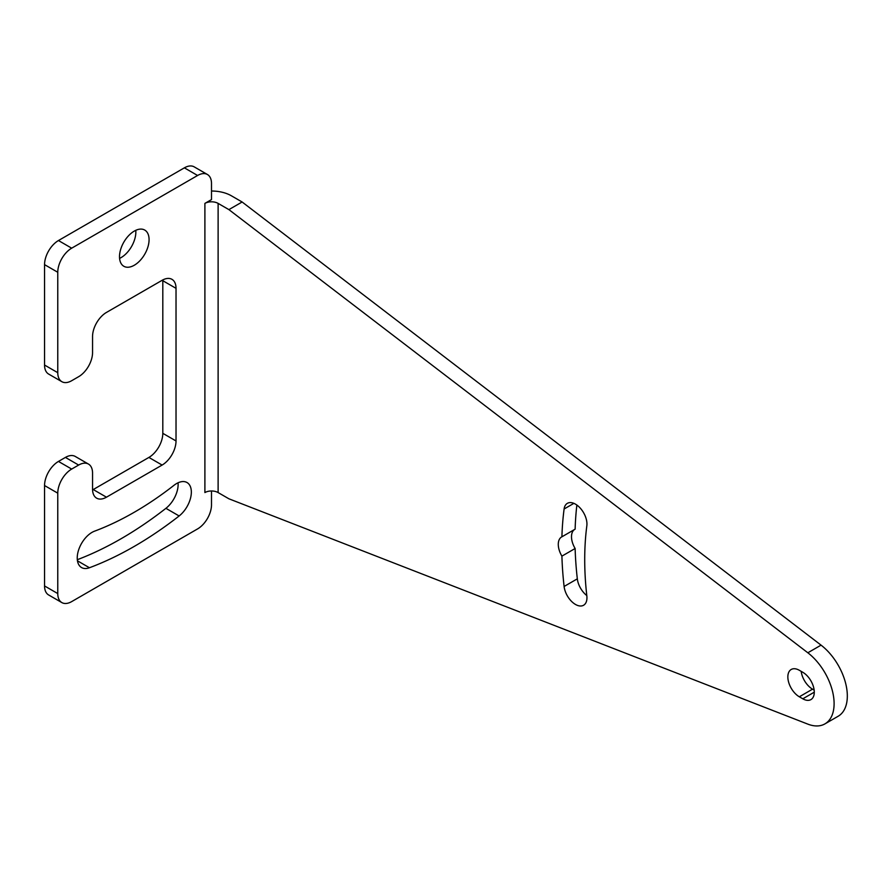 <?xml version="1.0" encoding="UTF-8"?>
<svg xmlns="http://www.w3.org/2000/svg" width="891" height="891" viewBox="0 0 891 891"><rect width="100%" height="100%" fill="white"/><g stroke="black" fill="none" stroke-linecap="round" stroke-linejoin="round"><path stroke-width="1.34" d="M218.117 203.393L228.898 209.619L807.836 652.78A44.272 25.561 60 0 1 832.595 691.65A44.272 25.561 60 0 1 824.932 723.882A44.272 25.561 60 0 1 807.836 724.127L228.898 498.793L218.117 492.567L218.117 203.393A9.344 5.391 0 0 0 209.886 201.889A9.344 5.391 0 0 0 204.897 203.393L211.501 199.573L211.501 183.513A19.68 11.36 120 0 0 207.425 174.502A19.68 11.36 120 0 0 197.59 175.482L71.681 248.177A19.68 11.36 120 0 0 57.77 272.267L57.77 372.683A19.68 11.36 120 0 0 61.847 381.682A19.68 11.36 120 0 0 71.681 380.713L78.642 376.693A19.68 11.36 120 0 0 92.553 352.591L92.553 336.531A19.68 11.36 -60 0 1 106.463 312.429L162.117 280.309A19.68 11.36 -60 0 1 171.952 279.329A19.68 11.36 -60 0 1 176.028 288.339L162.808 280.71A19.68 11.36 120 0 0 162.797 279.93M176.028 288.339L176.028 440.956A19.68 11.36 -60 0 1 162.117 465.057L106.463 497.189A19.68 11.36 -60 0 1 96.629 498.158A19.68 11.36 -60 0 1 92.553 489.148L92.553 473.088A19.68 11.36 120 0 0 88.476 464.077A19.68 11.36 120 0 0 78.642 465.057L71.681 469.067A19.68 11.36 120 0 0 57.77 493.168L57.77 593.573A19.68 11.36 120 0 0 61.847 602.583A19.68 11.36 120 0 0 71.681 601.603L197.59 528.909A19.68 11.36 120 0 0 211.501 504.818L211.501 490.986M134.285 265.24A20.905 12.073 120 0 0 147.951 246.818A20.905 12.073 120 0 0 144.743 230.067A20.905 12.073 120 0 0 134.285 231.103A20.905 12.073 120 0 0 120.63 249.525A20.905 12.073 120 0 0 123.838 266.275A20.905 12.073 120 0 0 134.285 265.24M89.445 567.745A365.232 210.866 120 0 0 179.136 515.967A20.905 12.073 120 0 0 190.663 497.624A20.905 12.073 120 0 0 187.021 482.532A20.905 12.073 120 0 0 174.001 485.305A323.422 186.731 120 0 1 94.58 531.159A20.905 12.073 120 0 0 78.898 549.146A20.905 12.073 120 0 0 81.56 567.556A20.905 12.073 120 0 0 89.445 567.745L77.45 560.818M61.847 381.682L48.626 374.053A19.68 11.36 -60 0 1 44.55 365.043L44.55 264.638A19.68 11.36 -60 0 1 58.461 240.537L184.37 167.842A19.68 11.36 -60 0 1 194.216 166.873L207.425 174.502M92.564 489.927A19.68 11.36 120 0 0 93.243 489.549L148.897 457.428A19.68 11.36 120 0 0 162.808 433.327L162.808 280.71M57.77 493.168L44.55 485.539A19.68 11.36 -60 0 1 58.461 461.438L65.422 457.417A19.68 11.36 -60 0 1 75.256 456.448L88.476 464.077M44.55 485.539L44.55 585.944L57.77 593.573M61.847 602.583L48.626 594.954A19.68 11.36 -60 0 1 44.55 585.944M119.583 258.379A20.905 12.073 120 0 0 121.076 257.61A20.905 12.073 120 0 0 135.777 230.335M77.305 559.704A365.232 210.866 120 0 0 165.915 508.327A20.905 12.073 120 0 0 178.055 482.788M218.117 492.567A9.344 5.391 0 0 0 209.886 491.064A9.344 5.391 0 0 0 204.897 492.567L204.897 203.393M564.103 586.467A340.885 196.811 -120 0 1 561.909 556.129A16.227 9.367 -120 0 1 561.642 536.939A16.227 9.367 -120 0 1 561.909 536.805A340.885 196.811 -120 0 1 564.103 508.995A16.227 9.367 -120 0 1 567.355 503.348A16.227 9.367 -120 0 1 580.598 508.505A16.227 9.367 -120 0 1 586.835 525.813A308.42 178.066 -120 0 0 586.835 595.912A16.227 9.367 -120 0 1 583.594 605.245A16.227 9.367 -120 0 1 571.833 601.659A16.227 9.367 -120 0 1 564.103 586.467L577.323 578.838A16.227 9.367 -120 0 0 586.801 595.544M799.327 696.795L802.802 698.8A16.227 9.367 -120 0 0 810.921 699.602A16.227 9.367 -120 0 0 813.405 686.593A16.227 9.367 -120 0 0 802.802 672.293L799.327 670.288A16.227 9.367 -120 0 0 791.208 669.475A16.227 9.367 -120 0 0 788.724 682.484A16.227 9.367 -120 0 0 799.327 696.795L812.536 689.155A16.227 9.367 -120 0 1 801.198 671.368M211.501 191.019A28.033 16.183 0 0 1 231.326 195.764L242.118 201.99L821.057 645.14A44.272 25.561 60 0 1 845.815 684.021A44.272 25.561 60 0 1 838.153 716.253L824.932 723.882M228.898 209.619L242.118 201.99M814.151 690.091L812.536 689.155M574.606 529.466A16.227 9.367 -120 0 0 575.129 548.5A340.885 196.811 -120 0 0 577.323 578.838M576.867 505.052A340.885 196.811 -120 0 0 575.129 529.165L561.909 536.805M561.909 556.129L575.129 548.5M184.37 167.842L197.59 175.482M58.461 240.537L71.681 248.177M44.55 264.638L57.77 272.267M44.55 365.043L57.77 372.683M176.028 440.956L162.808 433.327M162.117 465.057L148.897 457.428M106.463 497.189L93.243 489.549M65.422 457.417L78.642 465.057M71.681 469.067L58.461 461.438M209.886 201.889L209.53 200.72M807.836 652.78L821.057 645.14M802.802 698.8L814.285 692.173M564.103 508.995L573.871 503.359M179.136 515.967L165.915 508.327"/></g></svg>
